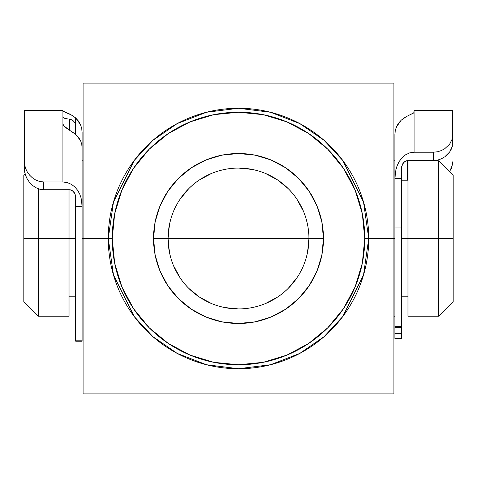 <?xml version="1.0" encoding="UTF-8"?>
<svg xmlns="http://www.w3.org/2000/svg" width="477" height="477" viewBox="0 0 477 477"><rect width="100%" height="100%" fill="white"/><g stroke="black" fill="none" stroke-linecap="round" stroke-linejoin="round"><path stroke-width="0.72" d="M108.261 238.5L112.238 238.5A126.262 126.262 0 0 1 238.5 112.238A126.262 126.262 0 0 1 364.762 238.5L368.739 238.5L363.528 274.967L342.689 316.645L324.133 336.625L299.789 353.415L270.56 364.732L238.5 368.739L206.44 364.732L177.211 353.415L152.867 336.625L134.311 316.645L113.472 274.967L108.261 238.5A130.239 130.239 0 0 1 238.5 108.261A130.239 130.239 0 0 1 368.739 238.5L393.901 238.5L393.901 83.099L83.099 83.099L83.099 238.5L108.261 238.5L83.099 238.5L83.099 393.901L393.901 393.901L393.901 238.5L368.739 238.5A130.239 130.239 0 0 1 238.5 368.739A130.239 130.239 0 0 1 108.261 238.5L113.472 202.033L134.311 160.355L152.867 140.375L177.211 123.585L206.44 112.268L238.5 108.261L270.56 112.268L299.789 123.585L324.133 140.375L342.689 160.355L363.528 202.033L368.739 238.5L364.762 238.5L362.341 213.869L355.156 190.18L343.488 168.351L327.782 149.218L308.649 133.512L286.82 121.844L263.131 114.659L238.5 112.238L213.869 114.659L190.18 121.844L168.351 133.512L149.218 149.218L133.512 168.351L121.844 190.18L114.659 213.869L112.238 238.5L114.659 263.131L121.844 286.82L133.512 308.649L149.218 327.782L168.351 343.488L190.18 355.156L213.869 362.341L238.5 364.762L263.131 362.341L286.82 355.156L308.649 343.488L327.782 327.782L343.488 308.649L355.156 286.82L362.341 263.131L364.762 238.5A126.262 126.262 0 0 1 238.5 364.762A126.262 126.262 0 0 1 112.238 238.5L108.261 238.5M307.564 252.238L308.917 238.5A70.417 70.417 0 0 1 238.5 308.917A70.417 70.417 0 0 1 168.083 238.5A70.417 70.417 0 0 0 238.5 308.917A70.417 70.417 0 0 0 308.917 238.5L323.484 238.5A84.984 84.984 0 0 1 238.5 323.484A84.984 84.984 0 0 1 153.516 238.5L168.083 238.5L169.436 252.238M351.889 393.901L316.203 393.901M393.901 317.992L393.901 393.901L83.099 393.901L83.099 83.099L393.901 83.099L393.901 355.121M323.484 238.5L321.856 255.082L317.014 271.025L309.162 285.717L298.596 298.596L285.717 309.162L271.025 317.014L255.082 321.856L238.5 323.484L221.918 321.856L205.975 317.014L191.283 309.162L178.404 298.596L167.838 285.717L159.986 271.025L155.144 255.082L153.516 238.5L155.144 221.918L159.986 205.975L167.838 191.283L178.404 178.404L191.283 167.838L205.975 159.986L221.918 155.144L238.5 153.516L255.082 155.144L271.025 159.986L285.717 167.838L298.596 178.404L309.162 191.283L317.014 205.975L321.856 221.918L323.484 238.5L308.917 238.5A70.417 70.417 0 0 0 238.5 168.083A70.417 70.417 0 0 0 168.083 238.5A70.417 70.417 0 0 1 238.5 168.083A70.417 70.417 0 0 1 308.917 238.5L153.516 238.5A84.984 84.984 0 0 1 238.5 153.516A84.984 84.984 0 0 1 323.484 238.5M173.443 265.445L179.948 277.62M188.707 288.293L199.38 297.052L211.555 303.557M224.739 307.558L238.5 308.917M265.445 303.557L277.62 297.052M288.293 288.293L297.052 277.62M303.557 211.555L297.052 199.38M288.293 188.707L277.62 179.948L265.445 173.443M252.261 169.442L238.5 168.083M211.555 173.443L199.38 179.948M188.707 188.707L179.948 199.38M169.436 224.762L168.083 238.5L308.917 238.5M393.901 121.814L393.901 158.483M355.52 83.099L316.215 83.099M83.099 159.02L83.099 121.569M83.099 356.146L83.099 317.587M160.248 393.901L122.1 393.901M125.052 83.099L160.397 83.099M38.416 238.5L38.416 188.809L38.416 238.5L75.718 238.5L69.016 238.5L69.016 189.703L69.016 238.5L38.416 238.5L38.416 316.203L38.416 238.5L23.85 238.5L38.416 238.5M23.85 175.369L23.85 238.5L23.85 175.369L25.174 174.045M438.584 238.5L453.15 238.5L453.15 175.369L453.15 301.631L453.15 238.5L438.584 238.5L438.584 160.797L438.584 238.5L407.984 238.5L438.584 238.5L438.584 316.203L438.584 238.5M407.984 160.797L407.984 238.5L401.282 238.5L407.984 238.5L407.984 160.797L438.584 160.797L453.15 175.369M82.127 238.5L83.099 238.5L82.127 238.5M393.901 238.5L394.873 238.5L393.901 238.5M23.85 301.631L23.85 238.5L23.85 301.631L38.416 316.203L69.016 316.203L69.016 238.5L69.016 316.203M407.984 316.203L407.984 238.5L407.984 316.203L438.584 316.203L453.15 301.631M82.127 160.797L82.127 132.457L82.127 160.797L83.099 160.797M24.434 162.079L24.768 165.441L24.434 162.079L24.434 168.828L24.434 110.3L24.434 168.828L24.768 172.322L25.746 175.81L27.338 179.191L29.526 182.381L32.287 185.219L35.638 187.562L39.496 189.142L43.663 189.703L43.663 181.975L62.892 181.975L67.424 182.613L71.532 184.414L74.996 187.109L77.745 190.442L79.76 194.163L81.12 198.128L82.127 206.32L75.718 206.32L75.718 340.816L82.127 340.816L82.127 147.673L81.698 143.953L80.458 140.435L78.431 137.209L75.718 134.448L75.718 117.986L78.449 121.033L80.458 124.545L81.704 128.42L82.127 132.457L81.704 128.42L80.458 124.545L75.718 117.986L75.718 134.448L72.063 131.795M67.758 118.946L64.89 118.379L67.758 118.946M63.22 117.783L64.89 118.379L62.892 117.431M25.704 175.685L27.338 179.191L29.526 182.381L32.287 185.219L35.638 187.562L39.496 189.142L43.663 189.703L69.308 189.703L43.663 189.703L43.663 181.975L62.892 181.975L62.892 110.294L24.434 110.294M82.127 206.32L75.718 206.32L75.354 195.051L73.291 191.426L70.793 189.918L69.308 189.703L72.146 190.526L74.203 192.523L75.354 195.051L75.718 197.776L75.718 341.204L82.127 341.204L82.127 147.673L81.698 143.953L80.458 140.435L75.718 134.448L65.331 127.335L63.173 124.861L62.892 123.644L62.892 181.975L67.424 182.613L71.532 184.414L74.996 187.109L77.745 190.442L79.76 194.163L81.12 198.128L82.127 206.32M39.513 181.451L43.663 181.975L39.513 181.451L35.686 179.978L39.513 181.451M32.341 177.784L35.686 179.978L32.341 177.784L29.544 175.065L32.341 177.784M27.356 172.036L29.544 175.065L27.356 172.036L25.746 168.775L27.356 172.036M24.768 165.441L25.597 168.381M75.718 341.18L75.718 340.816L82.127 340.816L82.127 341.18M62.892 110.372L62.892 123.644L63.608 125.594L68.67 129.631M63.483 111.511L72.009 115.255L75.718 117.986L70.489 114.402L62.892 111.034M75.539 124.485L74.698 122.476L73.261 120.842L71.335 119.679L69.308 119.155L71.622 119.805L73.732 121.271L75.193 123.424L75.718 125.982M69.308 130.036L69.308 119.155M24.434 168.828L24.768 172.322M404.991 117.402L401.282 120.156L398.551 123.179L396.542 126.667L395.296 130.507L394.873 134.514L394.873 326.351L401.282 326.351L401.282 227.058L394.873 227.058L394.873 333.489L394.873 327.592L401.282 327.592L401.282 333.489L394.873 333.489L394.873 338.443L401.282 338.443L401.282 333.489L401.282 338.443M452.566 111.004L452.566 136.476L452.232 139.04L449.632 144.197L444.636 148.8L441.285 150.589L437.451 151.787L433.337 152.217L414.108 152.217L409.612 152.896L405.498 154.846L402.016 157.774L399.267 161.387L397.252 165.412L395.886 169.723L394.873 178.648L395.886 169.723L397.252 165.412L399.267 161.387L402.016 157.774L405.498 154.846L409.612 152.896L414.108 152.217L414.108 112.333L414.108 152.217L433.337 152.217L437.451 151.787L441.285 150.589L444.636 148.8L449.632 144.197L452.232 139.04L452.566 136.476L452.566 110.294L414.108 110.294L413.821 112.84L406.511 116.513L401.282 120.156L396.542 126.667L395.296 130.507L394.873 134.514L394.873 178.648L401.282 178.648L394.873 178.648L394.873 227.058L401.282 227.058L401.282 169.371L401.646 166.425L402.791 163.677L404.842 161.5L407.692 160.606L433.337 160.606L407.692 160.606L407.692 180.223L407.692 160.606L406.195 160.844L403.703 162.478L401.646 166.425L401.282 169.371L401.282 333.489L394.873 333.489L394.873 338.443M452.232 146.505L452.566 136.476L452.232 146.505L449.674 151.942L451.266 149.229M447.504 154.512L449.674 151.942L444.731 156.861L447.504 154.512M441.398 158.799L444.731 156.861L441.398 158.799L437.54 160.123L441.398 158.799M433.337 160.606L437.54 160.123L433.337 160.606L433.337 152.217L433.337 160.606M449.686 171.732L452.232 165.203L451.254 168.53M452.566 161.888L452.232 165.203L452.566 161.888M401.282 338.318L401.282 337.883M394.873 338.318L394.873 337.883M414.108 112.333L414.108 110.378M413.517 113.085L408.819 115.339M401.282 327.592L401.282 326.351L394.873 326.351L394.873 327.592M407.984 180.223L401.282 180.223M394.873 160.797L393.901 160.797M75.718 296.777L69.016 296.777M394.873 316.203L393.901 316.203M407.984 296.777L401.282 296.777"/></g></svg>
